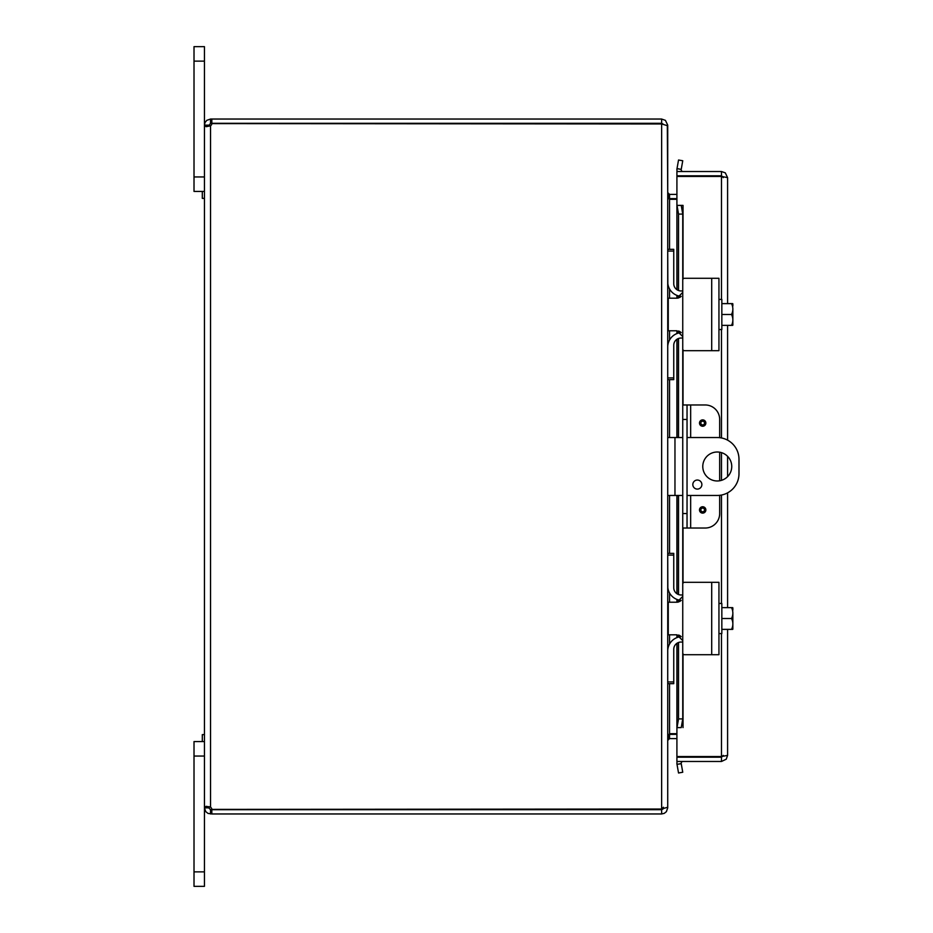 <?xml version="1.0" encoding="UTF-8"?>
<svg xmlns="http://www.w3.org/2000/svg" width="933" height="933" viewBox="0 0 933 933"><rect width="100%" height="100%" fill="white"/><g stroke="black" fill="none" stroke-linecap="round" stroke-linejoin="round"><path stroke-width="1.4" d="M194.017 176.943L204.444 176.943L204.444 46.65L194.017 46.65L204.444 46.65L194.017 46.65L194.017 191.428L204.444 191.428L202.309 191.428L202.309 198.379L204.444 198.379M204.444 734.621L202.309 734.621L202.309 741.572L204.444 741.572L194.017 741.572L204.444 741.572L194.017 741.572L204.444 741.572L194.017 741.572L194.017 886.35L204.444 886.35L204.444 807.861L208.735 807.861L210.543 809.681L211.826 809.681L211.826 813.961L208.024 813.413L205.75 811.628L204.444 807.861L204.444 756.057L194.017 756.057M682.746 437.542L667.725 437.542M667.725 495.458L682.746 495.458M687.038 495.458L717.255 495.458A21.716 21.716 0 0 0 738.983 473.742L738.983 459.258A21.716 21.716 0 0 0 717.255 437.542L687.038 437.542M717.255 480.973A14.473 14.473 0 0 1 704.718 459.258A14.473 14.473 0 0 1 729.804 459.258A14.473 14.473 0 0 1 717.255 480.973M697.348 480.04A4.525 4.525 0 0 1 701.266 486.828A4.525 4.525 0 0 1 693.429 486.828A4.525 4.525 0 0 1 697.348 480.04M676.915 199.3L669.544 199.3L668.704 198.601L676.915 198.659M667.328 125.139L667.725 192.571L669.544 194.379L676.915 194.379M669.544 683.667L669.544 733.7L676.915 733.7M676.915 734.341L668.704 734.399M211.826 813.961L661.637 813.961L664.273 813.354L666.395 811.663L667.725 807.861L667.725 740.429L669.544 738.621L676.915 738.621M669.544 249.333L669.544 199.3L667.725 193.213M669.544 733.7L667.725 739.787M663.445 807.232L661.637 809.039L663.06 808.981L661.637 809.681L661.637 813.961M667.725 125.768L667.725 807.232L661.637 809.039L661.637 123.961L667.725 125.768M667.725 125.139L665.439 120.369L661.637 119.039L211.826 119.039L211.826 123.319L661.637 123.319L663.06 124.019M661.637 123.961L211.978 123.611A4.059 4.059 0 0 1 210.543 125.827L206.228 126.69L204.444 125.827L210.543 125.827L210.543 807.173A4.059 4.059 0 0 1 211.978 809.389L661.637 809.039M661.637 123.319L661.637 119.039M210.531 807.173L208.817 806.637L208.735 807.861M208.735 807.173L204.444 807.173L206.228 806.31L210.543 807.173M204.444 807.173L204.444 125.827M208.735 125.139L204.444 125.139L204.992 122.608L206.776 120.334L210.543 119.039L210.543 123.319L208.735 125.827M210.543 119.039L211.826 119.039M211.826 123.319L210.543 123.319M210.543 809.681L210.543 813.961M211.826 809.681L661.637 809.681M699.493 423.069A3.184 3.184 0 0 1 704.263 420.305A3.184 3.184 0 0 1 704.263 425.821A3.184 3.184 0 0 1 699.493 423.069M699.493 509.931A3.184 3.184 0 0 1 704.263 507.179A3.184 3.184 0 0 1 704.263 512.695A3.184 3.184 0 0 1 699.493 509.931M690.653 437.542L690.653 404.969L705.196 404.969A14.473 14.473 0 0 1 719.67 419.453L719.67 437.682M687.038 404.969L682.746 404.969L682.746 419.453L687.038 419.453L687.038 404.969L690.653 404.969M719.67 495.318L719.67 513.547A14.473 14.473 0 0 1 705.196 528.031L690.653 528.031L690.653 495.458M687.038 528.031L687.038 513.547L682.746 513.547L682.746 528.031L690.653 528.031M687.038 513.547L687.038 419.453M682.746 513.547L682.746 419.453M719.67 480.775L719.67 452.225M719.098 176.442A7.242 7.242 0 0 0 716.707 175.801A7.242 7.242 0 0 1 719.098 176.442M715.413 175.801A7.242 7.242 0 0 0 713.022 176.442A7.242 7.242 0 0 1 715.413 175.801M713.092 756.558A7.242 7.242 0 0 0 719.04 756.558M681.242 169.305L682.746 160.756L678.536 160.009L677.02 168.558L681.23 169.398A1.808 1.808 0 0 0 683.014 171.52M677.02 168.558L677.008 168.651A6.099 6.099 0 0 0 677.195 171.52M677.02 205.4L678.536 214.089L682.746 214.089L681.242 205.4L676.915 205.4L677.008 289.755M682.746 214.089L682.746 280.028A1.738 1.738 0 0 1 684.484 278.291L709.302 278.291M709.302 350.68L684.484 350.68A1.738 1.738 0 0 1 682.746 348.942L682.746 404.969M682.746 528.031L682.746 584.058A1.738 1.738 0 0 1 684.484 582.32L709.302 582.32M709.302 654.709L684.484 654.709A1.738 1.738 0 0 1 682.746 652.972L682.746 718.911L678.536 718.911L677.02 727.6L681.242 727.6L682.746 718.911M677.02 727.6L677.008 643.245M677.02 764.442L678.536 772.99L682.746 772.244L681.242 763.695L677.008 764.349A6.099 6.099 0 0 1 677.195 761.48M681.242 763.695L681.23 763.602A1.808 1.808 0 0 1 683.014 761.48M681.242 205.4L683.026 205.4L683.014 279.119M681.242 727.6L676.915 727.612L676.915 643.315M678.536 214.089L678.536 290.513M678.536 295.913L678.536 297.965M678.536 331.005L678.536 333.058M678.536 338.457L678.536 437.542M678.536 495.458L678.536 594.543M678.536 599.942L678.536 601.995M678.536 635.035L678.536 637.087M678.536 642.487L678.536 718.911M723.297 755.38L721.489 757.199L676.915 757.199L676.915 761.48L721.489 761.48L726.259 759.182L727.588 755.38L721.489 756.558L676.915 756.558L676.915 727.612M683.026 727.6L683.014 653.881M676.915 289.685L676.915 205.4L683.026 205.388M676.915 205.388L676.915 176.442L721.489 176.442L727.588 177.62L725.291 172.85L721.489 171.52L676.915 171.52L676.915 175.801L721.489 175.801L721.489 171.52M723.297 177.62L721.489 175.801M721.489 757.199L721.489 761.48M727.588 177.62L727.588 303.622M727.588 325.349L727.588 440.154M727.588 456.354L727.588 476.646M727.588 492.846L727.588 607.651M727.588 629.378L727.588 755.38M721.489 299.423L721.489 176.442L723.005 176.629M682.746 292.391L676.961 298.187L668.273 298.187L668.273 330.783L676.961 330.783L682.746 336.58L682.746 280.028M682.746 348.942L682.746 336.58M684.484 350.68L718.946 350.68L718.946 278.291L684.484 278.291M681.113 332.545L679.854 331.565M679.376 331.308L678.664 331.04M676.961 298.187L678.023 298.082M679.656 297.522L680.973 296.566M732.685 303.622A18.683 18.683 0 0 1 732.848 303.843A18.683 18.683 0 0 0 732.685 303.622L731.507 303.622A15.36 13.295 -0 0 1 732.848 309.056L732.848 325.127A18.683 18.683 0 0 1 732.685 325.349A18.683 18.683 0 0 0 732.848 325.127M732.685 325.349L731.507 325.349A15.36 13.295 180 0 0 732.848 319.914L732.848 322.9M721.839 325.349L731.507 325.349M732.848 303.843L732.848 306.071M732.848 319.914A15.36 13.295 180 0 0 731.507 314.491A15.36 13.295 -0 0 0 732.848 309.056M718.946 329.547L721.839 329.547L721.839 314.491L731.507 314.491M721.839 303.622L731.507 303.622M721.839 314.491L721.839 299.423L718.946 299.423M667.841 283.679L667.725 251.07L673.754 251.07L673.754 249.333L667.725 249.333L673.754 249.333M667.725 379.638L673.754 379.638L673.754 377.9L667.725 377.9L667.736 346.901M673.754 251.07L673.754 283.702A7.242 7.242 0 0 0 680.997 290.944L682.746 290.944M667.725 347.064A14.473 14.473 0 0 1 681.183 332.614M681.183 296.356A14.473 14.473 0 0 1 667.725 281.906M682.746 338.026L680.997 338.026A7.242 7.242 0 0 0 673.754 345.268L673.754 377.9M682.746 596.42L676.961 602.217L668.273 602.217L668.273 634.813L676.961 634.813L682.746 640.609L682.746 584.058M682.746 652.972L682.746 640.609M684.484 654.709L718.946 654.709L718.946 582.32L684.484 582.32M681.113 636.574L679.854 635.595M679.376 635.338L678.664 635.07M676.961 602.217L678.023 602.112M679.656 601.552L680.973 600.595M732.685 607.651A18.683 18.683 0 0 1 732.848 607.873A18.683 18.683 0 0 0 732.685 607.651L731.507 607.651A15.36 13.295 -0 0 1 732.848 613.086L732.848 629.157A18.683 18.683 0 0 1 732.685 629.378A18.683 18.683 0 0 0 732.848 629.157M732.685 629.378L731.507 629.378A15.36 13.295 180 0 0 732.848 623.944L732.848 626.929M721.839 629.378L731.507 629.378M732.848 607.873L732.848 610.1M732.848 623.944A15.36 13.295 180 0 0 731.507 618.509A15.36 13.295 -0 0 0 732.848 613.086M718.946 633.577L721.839 633.577L721.839 618.509L731.507 618.509M721.839 607.651L731.507 607.651M721.839 618.509L721.839 603.453L718.946 603.453M667.841 587.708L667.725 555.1L673.754 555.1L673.754 553.362L667.725 553.362L673.754 553.362M673.754 683.667L667.725 683.667L673.754 683.667L673.754 681.93L667.725 681.93L667.736 650.931M673.754 555.1L673.754 587.732A7.242 7.242 0 0 0 680.997 594.974L682.746 594.974M667.725 651.094A14.473 14.473 0 0 1 681.183 636.644M681.183 600.385A14.473 14.473 0 0 1 667.725 585.936M682.746 642.056L680.997 642.056A7.242 7.242 0 0 0 673.754 649.298L673.754 681.93M194.017 61.123L204.444 61.123M674.967 495.458L674.967 437.542M204.444 871.877L194.017 871.877M669.544 194.379L669.544 198.659M669.544 288.915L669.544 298.187M669.544 330.783L669.544 340.055M669.544 379.638L669.544 437.542M669.544 495.458L669.544 553.362M669.544 592.945L669.544 602.217M669.544 634.813L669.544 644.085M669.544 738.621L669.544 734.341M700.823 423.069A1.854 1.854 0 0 1 703.599 421.459A1.854 1.854 0 0 1 703.599 424.667A1.854 1.854 0 0 1 700.823 423.069M700.823 509.931A1.854 1.854 0 0 1 703.599 508.333A1.854 1.854 0 0 1 703.599 511.541A1.854 1.854 0 0 1 700.823 509.931M677.008 168.651L681.23 169.398M681.23 763.602L677.008 764.349M677.008 295.423L677.008 298.187M677.008 330.783L677.008 333.548M677.008 339.215L677.008 437.542M677.008 495.458L677.008 593.785M677.008 599.452L677.008 602.217M677.008 634.813L677.008 637.577M683.014 349.852L683.014 404.969M683.014 528.031L683.014 583.148M721.489 756.558L721.489 633.577M721.489 603.453L721.489 495.038M721.489 480.343L721.489 452.657M721.489 437.962L721.489 329.547M711.704 278.291L711.704 350.68M711.704 582.32L711.704 654.709M676.915 637.612L676.915 634.813M676.915 602.217L676.915 599.418M676.915 593.715L676.915 495.458M676.915 437.542L676.915 339.285M676.915 333.582L676.915 330.783M676.915 298.187L676.915 295.388"/></g></svg>
